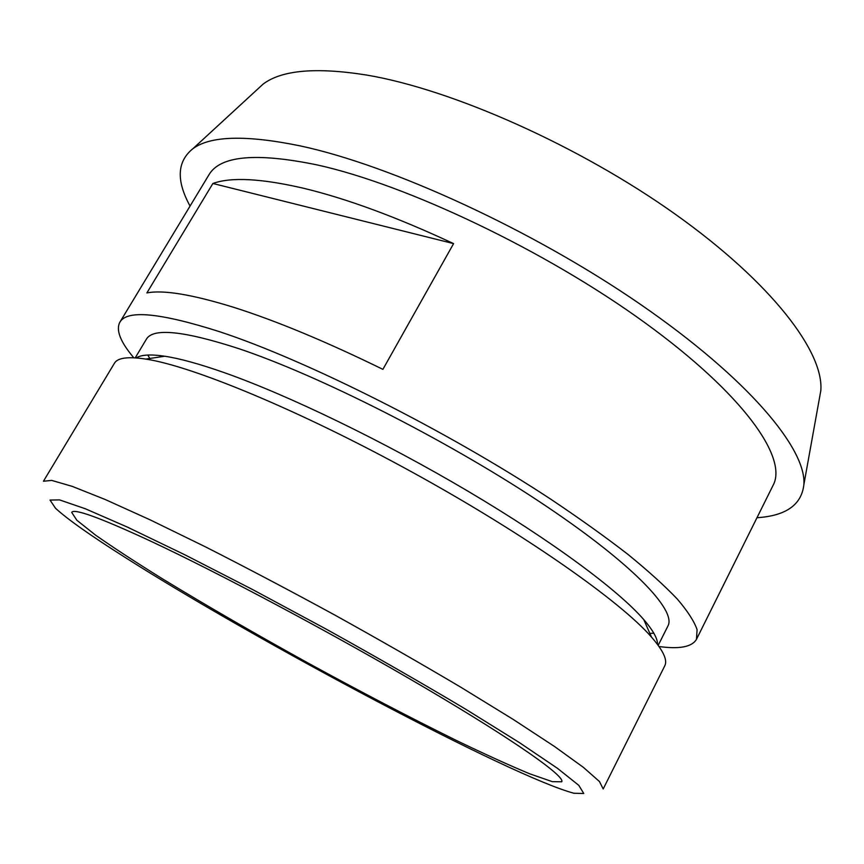 <?xml version="1.0" encoding="UTF-8"?>
<svg xmlns="http://www.w3.org/2000/svg" width="864" height="864" viewBox="0 0 864 864"><rect width="100%" height="100%" fill="white"/><g stroke="black" fill="none" stroke-linecap="round" stroke-linejoin="round"><path stroke-width="1.3" d="M125.744 557.809C257.537 641.596 511.294 776.509 573.934 793.26L583.762 793.487L578.826 785.376L557.518 768.355L519.372 742.586L465.653 709.193C422.96 683.748 376.585 657.115 326.506 629.305L252.634 589.572L184.496 554.623L127.516 527.159L85.32 508.756L59.53 499.889L50.036 500.072L55.49 508.237C67.511 519.275 90.925 535.799 125.744 557.809M43.448 481.237L51.7 480.406L72.209 486.356L105.268 499.532L150.271 519.912L205.513 546.88C246.596 567.756 289.58 590.414 334.454 614.855C379.134 639.641 421.286 663.79 460.933 687.301L513.302 719.485L554.623 746.561L583.459 767.416L599.465 781.542L603.191 788.962L664.772 665.82C667.732 660.258 663.314 650.689 651.499 637.103C620.644 601.528 525.269 534.298 412.733 472.457C300.218 410.573 192.359 366.077 145.778 359.078C127.98 356.389 117.526 357.782 114.426 363.258L43.448 481.237M657.569 644.501C657.698 638.712 653.098 630.396 643.756 619.574C618.451 590.382 552.82 541.436 468.202 491.335C383.616 441.266 288.522 395.334 224.705 372.794C199.778 364.025 179.788 358.495 164.732 356.227C150.584 354.143 141.102 354.704 136.285 357.923M453.589 243.616L212.879 183.481C231.088 176.882 261.317 178.47 303.588 188.266C346.81 198.666 396.814 217.123 453.589 243.616L382.903 369.349C325.631 341.356 275.821 320.663 233.485 307.26C192.143 294.473 163.274 289.699 146.88 292.928L212.879 183.481M659.027 646.52C679.525 649.35 692.01 646.942 696.481 639.306L697.086 629.683C694.278 621.432 687.69 611.226 677.311 599.065C664.686 585.814 648.216 570.92 627.912 554.364C605.513 537.019 579.928 518.724 551.189 499.478C447.044 430.823 305.78 359.953 219.164 331.571C159.883 312.714 126.77 309.614 119.815 322.283C115.765 330.145 120.42 341.971 133.79 357.772M696.481 639.306L773.14 485.233C787.914 457.931 743.839 394.416 644.62 322.52C545.713 250.69 406.62 184.583 317.315 164.959C256.036 152.323 219.877 155.671 208.829 175.003L119.815 322.283M819.158 399.827L820.8 390.722C824.18 352.469 772.34 283.424 675.994 214.715C579.852 146.081 452.293 89.467 366.79 75.082C316.246 67.014 281.686 70.027 263.088 84.121L256.284 90.385M756.983 517.72C786.024 515.851 801.662 504.781 803.887 484.499C806.555 448.945 748.224 378.572 640.267 304.236C532.537 229.975 391.046 165.175 299.873 145.822C246.067 134.827 210.427 135.767 192.974 148.651C177.044 161.395 176.072 180.522 190.058 206.053M658.195 645.365L667.915 626.033C676.933 610.146 630.677 561.784 537.268 500.224C444.118 438.761 317.822 375.062 238.82 348.656C183.676 330.772 152.852 327.65 146.329 339.293L135.216 357.847M147.863 355.028L149.742 358.484M649.879 633.442L653.8 633.172M149.602 540.648C99.835 517.622 73.872 508.205 71.701 512.384L76.874 520.279L95.548 535.118C113.767 547.873 136.447 562.68 163.609 579.539C207.392 606.182 255.517 634.003 307.984 662.99C360.58 691.762 409.849 717.487 455.814 740.178C484.596 754.078 509.252 765.299 529.783 773.842L552.323 781.661L561.751 781.79C565.348 776.52 516.262 741.593 426.449 688.662C336.863 635.85 220.082 573.556 149.602 540.648M164.732 356.227L145.778 359.078M643.756 619.574L651.499 637.103M263.088 84.121L192.974 148.651M820.8 390.722L803.887 484.499"/></g></svg>
